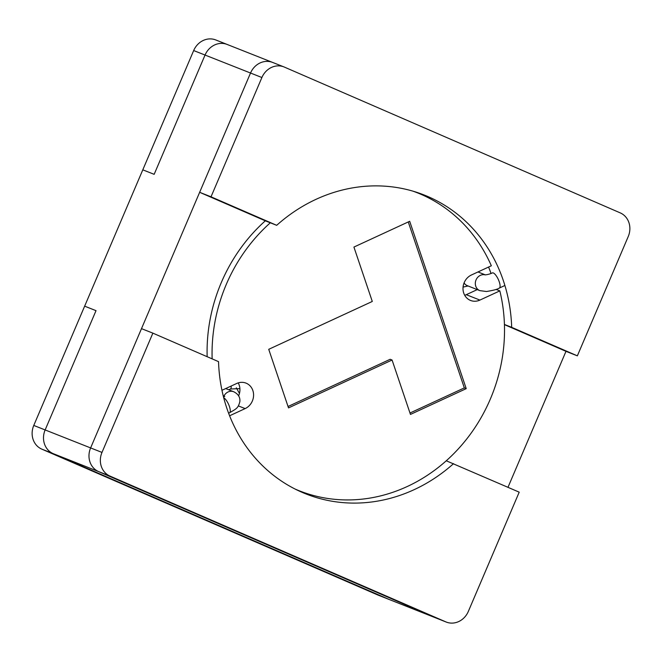 <?xml version="1.0" encoding="UTF-8"?>
<svg xmlns="http://www.w3.org/2000/svg" width="662" height="662" viewBox="0 0 662 662"><rect width="100%" height="100%" fill="white"/><g stroke="black" fill="none" stroke-linecap="round" stroke-linejoin="round"><path stroke-width="0.99" d="M410.457 414.42L466.222 388.644L409.687 221.29L353.922 247.067L372.292 301.458L268.731 349.321L288.516 407.9L392.078 360.029L410.457 414.42L466.222 388.644L409.687 221.29L353.922 247.067L372.292 301.458L268.731 349.321L288.516 407.9L392.078 360.029L410.457 414.42M464.327 387.899L466.222 388.644L464.327 387.899L408.264 221.952L464.327 387.899L409.985 413.014L464.327 387.899M288.044 406.493L390.183 359.284L392.078 360.029L390.183 359.284L288.044 406.493M499.827 290.883A160.262 143.919 -68.4 0 1 453.065 454.372A160.262 143.919 -68.4 0 1 299.356 490.823A160.262 143.919 -68.4 0 1 295.202 489.102A160.262 143.919 -68.4 0 0 299.356 490.823A160.262 143.919 -68.4 0 0 453.065 454.372A160.262 143.919 -68.4 0 0 499.827 290.883L496.061 289.393L499.827 290.883L479.909 300.085L499.827 290.883M212.138 358.862A160.262 143.919 -68.4 0 1 270.311 222.796A160.262 143.919 -68.4 0 0 212.138 358.862M412.997 191.169A160.262 143.919 -68.4 0 1 417.217 192.75A160.262 143.919 -68.4 0 1 491.345 265.776L471.435 274.987A13.894 12.479 111.6 0 0 463.003 288.036A13.894 12.479 111.6 0 0 470.566 300.457A13.894 12.479 111.6 0 0 479.909 300.085A13.894 12.479 111.6 0 1 470.566 300.457A13.894 12.479 111.6 0 1 463.003 288.036A13.894 12.479 111.6 0 1 471.435 274.987L491.345 265.776A160.262 143.919 -68.4 0 0 417.217 192.75A160.262 143.919 -68.4 0 0 412.997 191.169M466.271 294.689A13.894 12.479 -68.4 0 1 464.716 295.293A13.894 12.479 -68.4 0 0 466.271 294.689L479.909 300.085L466.271 294.689L477.261 289.608L466.271 294.689M238.212 382.893A13.894 12.479 -68.4 0 1 238.61 395.851A13.894 12.479 -68.4 0 0 238.212 382.893M236.665 383.497A13.894 12.479 -68.4 0 1 246.016 383.124A13.894 12.479 -68.4 0 1 253.579 395.545A13.894 12.479 -68.4 0 1 245.147 408.595L229.606 415.777L245.147 408.595A13.894 12.479 -68.4 0 0 253.579 395.545A13.894 12.479 -68.4 0 0 246.016 383.124A13.894 12.479 -68.4 0 0 236.665 383.497L221.96 390.29L236.665 383.497M446.271 460.785L519.207 492.164L468.324 611.448A18.528 16.641 -68.4 0 1 446.246 622.057L434.876 617.555A18.528 16.641 -68.4 0 1 434.421 617.373L98.613 471.592L434.421 617.373L377.572 594.89L41.764 449.117L377.572 594.89A18.528 16.641 -68.4 0 0 378.027 595.08A18.528 16.641 -68.4 0 1 377.572 594.89A18.528 16.641 -68.4 0 0 378.027 595.08L434.876 617.555A18.528 16.641 -68.4 0 1 434.421 617.373L98.613 471.592A18.528 16.641 -68.4 0 1 90.62 447.926L250.526 73.027A18.528 16.641 -68.4 0 1 272.603 62.427A18.528 16.641 -68.4 0 1 273.058 62.617A18.528 16.641 -68.4 0 0 272.603 62.427A18.528 16.641 111.6 0 0 250.526 73.027A18.528 16.641 -68.4 0 1 272.603 62.427L215.754 39.943A18.528 16.641 111.6 0 0 193.676 50.552A18.528 16.641 -68.4 0 1 215.754 39.943L283.973 66.92A18.528 16.641 111.6 0 0 261.895 77.52L211.021 196.813L276.683 225.32A160.725 144.341 111.6 0 1 424.21 195.017A160.725 144.341 111.6 0 1 511.685 327.334L577.355 355.842L628.23 236.557A18.528 16.641 111.6 0 0 620.236 212.883L284.428 67.11A18.528 16.641 111.6 0 0 283.973 66.92M504.436 324.628L565.985 351.34L507.994 487.298L565.985 351.34L577.355 355.842M45.14 429.944A18.528 16.641 -68.4 0 0 53.134 453.611L388.942 599.383A18.528 16.641 -68.4 0 0 389.397 599.573L434.876 617.555A18.528 16.641 -68.4 0 1 434.421 617.373L377.572 594.89L41.764 449.117A18.528 16.641 -68.4 0 1 33.77 425.443L193.676 50.552A18.528 16.641 -68.4 0 1 215.754 39.943L227.124 44.445A18.528 16.641 111.6 0 0 205.046 55.045L193.676 50.552L33.77 425.443A18.528 16.641 -68.4 0 0 41.764 449.117A18.528 16.641 -68.4 0 1 33.77 425.443L84.645 306.158L96.015 310.66L45.14 429.944L33.77 425.443L90.62 447.926L250.526 73.027L193.676 50.552L142.793 169.836L154.163 174.329L205.046 55.045M261.895 77.52L250.526 73.027L199.651 192.311L265.313 220.818A160.725 144.341 -68.4 0 0 207.156 356.702A160.725 144.341 -68.4 0 1 265.313 220.818L276.683 225.32M418.467 192.907A160.725 144.341 -68.4 0 1 426.204 196.705A160.725 144.341 111.6 0 0 418.467 192.907A160.725 144.341 -68.4 0 1 426.204 196.705M488.581 267.059A160.725 144.341 -68.4 0 1 491.038 273.472A160.725 144.341 111.6 0 0 488.581 267.059A160.725 144.341 -68.4 0 1 491.038 273.472M308.624 494.092A160.725 144.341 -68.4 0 1 300.382 491.576A160.725 144.341 -68.4 0 0 308.624 494.092A160.725 144.341 -68.4 0 1 300.382 491.576M141.502 328.642L90.62 447.926L101.989 452.419L152.872 333.135L141.502 328.642M98.613 471.592L41.764 449.117L98.613 471.592A18.528 16.641 -68.4 0 1 90.62 447.926A18.528 16.641 -68.4 0 0 98.613 471.592L109.983 476.086A18.528 16.641 -68.4 0 1 101.989 452.419M109.983 476.086L445.791 621.866A18.528 16.641 -68.4 0 0 446.246 622.057M453.536 463.657A160.725 144.341 -68.4 0 1 306.01 493.96A160.725 144.341 -68.4 0 1 218.534 361.642L152.872 333.135M504.427 324.463L511.685 327.334M199.651 192.311L211.021 196.813M227.579 44.627A18.528 16.641 111.6 0 0 227.124 44.445M223.723 397.771A8.341 2.673 65.2 0 1 229.093 405.574A8.341 2.673 65.2 0 1 229.532 412.765L228.613 413.187L229.532 412.765A8.341 2.673 65.2 0 0 229.093 405.574A8.341 2.673 65.2 0 0 223.723 397.771M231.121 386.054A8.341 2.673 65.2 0 1 230.426 388.991L239.901 388.627L230.426 388.991A8.341 2.673 65.2 0 0 231.121 386.054M228.084 391.962A8.341 7.489 -68.4 0 1 233.694 391.738C238.303 394.047 240.347 397.374 239.834 401.718C238.138 408.148 236.648 408.644 229.532 412.765C236.648 408.644 238.138 408.148 239.834 401.718C240.347 397.374 238.303 394.047 233.694 391.738A8.341 7.489 -68.4 0 0 228.084 391.962A8.341 7.489 -68.4 0 0 223.541 397.059A8.341 7.489 -68.4 0 1 228.084 391.962M238.337 405.905L245.147 408.595L238.337 405.905M499.347 288.053A8.341 2.673 -114.8 0 0 498.271 279.364A8.341 2.673 -114.8 0 0 492.354 272.918A8.341 2.673 -114.8 0 1 498.271 279.364A8.341 2.673 -114.8 0 1 499.347 288.053L504.891 285.488L499.347 288.053C497.559 289.277 493.264 290.428 486.479 291.503L479.851 290.635A8.341 7.489 -68.4 0 1 475.796 280.572A8.341 7.489 -68.4 0 1 485.18 274.871A8.341 7.489 -68.4 0 0 475.796 280.572A8.341 7.489 -68.4 0 0 479.851 290.635L486.479 291.503C493.264 290.428 497.559 289.277 499.347 288.053M467.38 285.703A8.341 7.489 -68.4 0 1 464.07 282.939A8.341 7.489 -68.4 0 0 467.38 285.703L479.851 290.635L467.38 285.703M434.421 617.373L445.791 621.866M250.526 73.027L193.676 50.552M90.62 447.926L33.77 425.443M388.942 599.383L377.572 594.89M53.134 453.611L41.764 449.117M239.454 393.443L236.317 387.808L239.454 393.443M228.721 389.777L230.426 388.991L228.721 389.777M224.757 396.348L223.557 397.117L224.757 396.348M225.676 388.569L233.694 391.738L225.676 388.569M295.997 489.499L299.356 490.823L295.997 489.499M413.858 191.426L417.217 192.75L413.858 191.426M485.014 274.871C487.406 274.78 490.765 273.729 492.354 272.918C490.765 273.729 487.406 274.78 485.014 274.871M477.972 271.958L485.312 274.862L477.972 271.958M463.061 287.093L468.051 285.967L463.061 287.093"/></g></svg>
